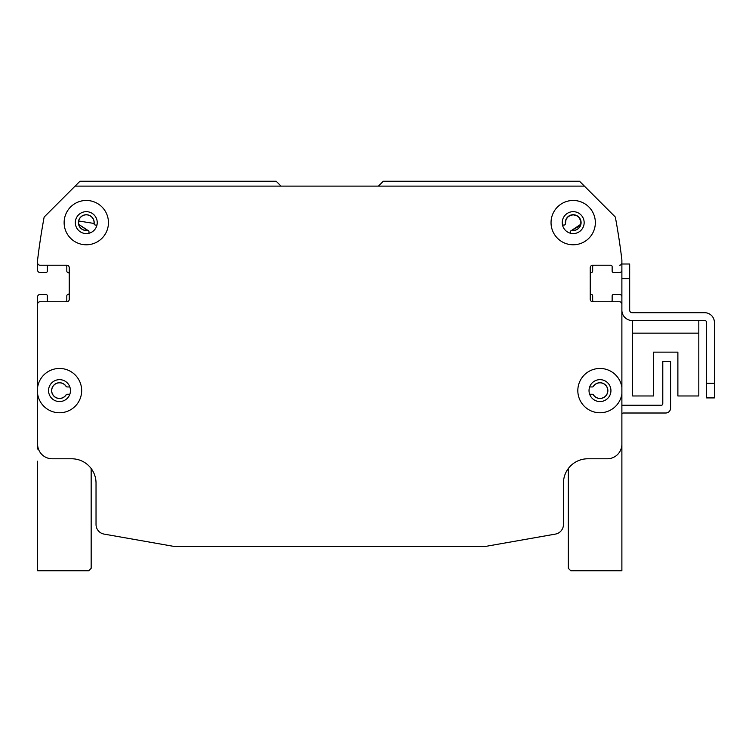 <?xml version="1.0" encoding="UTF-8"?>
<svg xmlns="http://www.w3.org/2000/svg" width="752" height="752" viewBox="0 0 752 752"><rect width="100%" height="100%" fill="white"/><g stroke="black" fill="none" stroke-linecap="round" stroke-linejoin="round"><path stroke-width="1.13" d="M570.524 233.252L570.524 231.795A1.457 1.457 0 0 1 571.67 230.366L580.817 224.256L571.67 230.366L580.817 224.256L571.67 230.366L580.817 224.256L571.67 230.366L580.817 224.256L580.412 225.562L571.67 230.366L580.817 224.256L572.169 230.347A7.793 7.793 0 0 0 580.976 223.034A7.793 7.793 0 0 0 572.996 214.837A7.793 7.793 0 0 0 565.448 223.447L565.993 219.65L567.666 217.14L570.26 215.41L573.193 214.837L576.37 215.504L578.918 217.337L580.817 220.994L578.918 217.337L576.37 215.504L573.193 214.837L570.26 215.41L567.666 217.14L565.993 219.65L565.448 223.447L565.993 219.65L567.666 217.14L570.26 215.41L573.193 214.837L576.37 215.504L578.918 217.337L580.817 220.994L578.918 217.337L576.37 215.504L573.193 214.837L570.26 215.41L567.666 217.14L565.993 219.65L565.448 223.447L565.993 219.65L567.666 217.14L570.26 215.41L573.193 214.837L576.37 215.504L578.918 217.337L580.817 220.994L578.918 217.337L576.37 215.504L573.193 214.837L570.26 215.41L567.666 217.14L565.993 219.65L565.448 223.447L565.993 219.65L567.666 217.14L570.26 215.41L573.193 214.837L576.37 215.504L578.918 217.337L580.817 220.994L578.918 217.337L576.37 215.504L573.193 214.837L570.26 215.41L567.666 217.14L565.993 219.65L565.448 223.447L565.993 219.65L567.666 217.14L570.26 215.41L573.193 214.837L576.37 215.504L578.918 217.337L580.817 220.994L578.918 217.337L576.37 215.504L573.193 214.837L570.26 215.41L567.666 217.14L565.993 219.65L565.448 223.447L565.993 219.65L567.666 217.14L570.26 215.41L573.193 214.837L576.37 215.504L578.918 217.337L580.817 220.994L578.918 217.337L576.37 215.504L573.193 214.837L570.26 215.41L567.666 217.14L565.993 219.65L565.448 223.447M580.835 224.134L580.835 221.116L580.835 224.134M564 225.055L562.515 225.055L564 225.055A1.457 1.457 0 0 0 565.419 223.946A7.896 7.896 0 0 1 572.827 214.743A7.896 7.896 0 0 1 581.07 223.203A7.896 7.896 0 0 1 571.67 230.366M88.971 231.795L88.971 233.252L88.971 231.795A1.457 1.457 0 0 0 87.815 230.366L78.697 224.359L87.317 230.347A7.793 7.793 0 0 1 78.509 223.034A7.793 7.793 0 0 1 86.499 214.837A7.793 7.793 0 0 1 94.038 223.447L78.669 220.994L94.038 223.447L94.075 223.946L94.038 223.447L78.669 220.994L94.038 223.447L78.669 220.994L94.038 223.447L78.669 220.994L94.038 223.447L78.669 220.994L94.038 223.447L78.669 220.994L94.038 223.447L94.075 223.946L94.038 223.447M78.669 224.218L78.65 221.116L78.669 224.218M96.97 225.055L95.495 225.055A1.457 1.457 0 0 1 94.075 223.946A7.896 7.896 0 0 0 86.668 214.743A7.896 7.896 0 0 0 78.415 223.203A7.896 7.896 0 0 0 87.815 230.366M281.051 186.111L276.181 181.241L79.956 181.241L44.471 216.726A1.457 1.457 0 0 0 44.067 217.488A681.669 681.669 0 0 0 37.6 259.919L37.6 262.796A2.435 2.435 0 0 0 40.035 265.23L66.815 265.23A2.435 2.435 0 0 1 69.25 267.665L69.25 299.315A2.435 2.435 0 0 1 66.815 301.749L40.035 301.749A2.435 2.435 0 0 0 37.6 304.184L37.6 387.336A22.156 22.156 0 0 1 61.156 368.518A22.156 22.156 0 0 1 81.667 390.608A22.156 22.156 0 0 1 61.156 412.698A22.156 22.156 0 0 1 37.6 393.879L37.6 387.336M37.6 260.098L37.6 270.1A2.435 2.435 0 0 0 40.035 272.534L45.881 272.534A1.457 1.457 0 0 0 47.338 271.068L47.338 266.687A1.457 1.457 0 0 1 48.795 265.23M65.358 265.23A1.457 1.457 0 0 1 66.815 266.687L66.815 271.096A1.457 1.457 0 0 0 68.028 272.534A1.457 1.457 0 0 1 69.25 273.972M69.25 293.007A1.457 1.457 0 0 1 68.028 294.446A1.457 1.457 0 0 0 66.815 295.884L66.815 300.283A1.457 1.457 0 0 1 65.358 301.749L66.815 301.749M40.035 301.749L48.795 301.749A1.457 1.457 0 0 1 47.338 300.283L47.338 295.903A1.457 1.457 0 0 0 45.881 294.446L40.035 294.446A2.435 2.435 0 0 0 37.6 296.88L37.6 322.439M621.885 304.184L621.885 393.879A22.156 22.156 0 0 1 587.961 409.22A22.156 22.156 0 0 1 587.961 371.996A22.156 22.156 0 0 1 621.885 387.336L621.885 304.184A2.435 2.435 0 0 0 619.451 301.749L592.67 301.749A2.435 2.435 0 0 1 590.235 299.315L590.235 267.665A2.435 2.435 0 0 1 592.67 265.23L610.69 265.23A1.457 1.457 0 0 1 612.147 266.687L612.147 271.068A1.457 1.457 0 0 0 613.613 272.534L619.451 272.534A2.435 2.435 0 0 0 621.885 270.1L621.885 260.098M615.061 216.773A1.457 1.457 0 0 0 615.014 216.726L579.529 181.241L383.304 181.241L378.435 186.111M589.653 386.951L592.266 386.951A1.457 1.457 0 0 0 593.14 386.669L593.488 386.302A7.793 7.793 0 0 1 605.106 384.742A7.793 7.793 0 0 1 605.106 396.473A7.793 7.793 0 0 1 593.488 394.913L593.14 394.546A1.457 1.457 0 0 0 592.266 394.255L589.653 394.255M69.842 394.255L67.219 394.255A1.457 1.457 0 0 0 66.345 394.546A7.896 7.896 0 0 1 54.435 396.652A7.896 7.896 0 0 1 54.435 384.563A7.896 7.896 0 0 1 66.345 386.669A1.457 1.457 0 0 0 67.219 386.951L69.842 386.951M66.345 394.546L66.007 394.913A7.793 7.793 0 0 1 54.379 396.473A7.793 7.793 0 0 1 54.379 384.742A7.793 7.793 0 0 1 66.007 386.302L66.345 386.669M593.14 386.669A7.896 7.896 0 0 1 605.05 384.563A7.896 7.896 0 0 1 605.05 396.652A7.896 7.896 0 0 1 593.14 394.546M621.885 322.439L621.885 296.88A2.435 2.435 0 0 0 619.451 294.446L613.613 294.446A1.457 1.457 0 0 0 612.147 295.903L612.147 300.283A1.457 1.457 0 0 1 610.69 301.749M594.136 301.749A1.457 1.457 0 0 1 592.67 300.283L592.67 295.884A1.457 1.457 0 0 0 591.457 294.446A1.457 1.457 0 0 1 590.235 293.007M590.235 273.972A1.457 1.457 0 0 1 591.457 272.534A1.457 1.457 0 0 0 592.67 271.096L592.67 266.687A1.457 1.457 0 0 1 594.136 265.23L592.67 265.23M70.462 390.608A10.951 10.951 0 0 0 54.031 381.123A10.951 10.951 0 0 0 54.031 400.092A10.951 10.951 0 0 0 70.462 390.608M584.154 222.62A10.951 10.951 0 0 0 567.722 213.136A10.951 10.951 0 0 0 567.722 232.114A10.951 10.951 0 0 0 584.154 222.62M595.349 222.62A22.156 22.156 0 0 1 562.12 241.815A22.156 22.156 0 0 1 562.12 203.435A22.156 22.156 0 0 1 595.349 222.62M97.243 222.62A10.951 10.951 0 0 0 80.812 213.136A10.951 10.951 0 0 0 80.812 232.114A10.951 10.951 0 0 0 97.243 222.62M108.448 222.62A22.156 22.156 0 0 1 75.209 241.815A22.156 22.156 0 0 1 75.209 203.435A22.156 22.156 0 0 1 108.448 222.62M610.934 390.608A10.951 10.951 0 0 0 594.503 381.123A10.951 10.951 0 0 0 594.503 400.092A10.951 10.951 0 0 0 610.934 390.608M37.6 444.169L37.6 393.879L37.6 444.169A14.608 14.608 0 0 0 52.208 458.776L71.684 458.776A24.346 24.346 0 0 1 96.03 483.122L96.03 524.511A9.738 9.738 0 0 0 104.077 534.099L173.938 546.413L485.557 546.413L555.408 534.099A9.738 9.738 0 0 0 563.455 524.511L563.455 483.122A24.346 24.346 0 0 1 587.801 458.776L607.278 458.776A14.608 14.608 0 0 0 621.885 444.169L621.885 393.879M619.451 265.23A2.435 2.435 0 0 0 621.885 262.796L621.885 259.919A681.669 681.669 0 0 0 615.418 217.488A1.457 1.457 0 0 0 615.07 216.773L584.398 186.111L75.087 186.111L44.424 216.773A1.457 1.457 0 0 0 44.067 217.488M621.885 294.446L621.885 310.266A10.227 10.227 0 0 0 632.112 320.493L704.662 320.493A1.946 1.946 0 0 1 706.607 322.439L706.607 397.911L714.4 397.911L714.4 322.439A9.738 9.738 0 0 0 704.662 312.7L632.112 312.7A2.435 2.435 0 0 1 629.678 310.266L629.678 264.008L621.885 264.008L621.885 294.446M621.885 405.215L661.328 405.215A1.457 1.457 0 0 0 662.785 403.758L662.785 361.392L670.577 361.392L670.577 408.139A4.869 4.869 0 0 1 665.708 413.008L623.352 413.008A1.457 1.457 0 0 0 621.885 414.455M621.885 449.038L621.885 461.211M37.6 461.211L37.6 570.759L88.727 570.759L91.161 568.324L91.161 468.515A24.346 24.346 0 0 1 96.03 483.122L96.03 524.511M37.6 449.038L37.6 444.197L37.6 449.038M563.455 483.122A24.346 24.346 0 0 1 568.324 468.515L568.324 568.324L570.759 570.759L621.885 570.759L621.885 444.197M632.601 320.493L632.601 395.966L653.535 395.966L653.535 352.143L677.881 352.143L677.881 395.966L698.815 395.966L698.815 320.493M37.6 259.919L37.6 262.796M485.557 546.413L555.408 534.099M714.4 383.304L714.4 322.439L714.4 383.304L706.607 383.304M704.662 320.493A1.946 1.946 0 0 1 706.607 322.439A1.946 1.946 0 0 0 704.662 320.493M632.112 312.7A2.435 2.435 0 0 1 629.678 310.266A2.435 2.435 0 0 0 632.112 312.7M653.535 352.143L677.881 352.143L653.535 352.143M706.607 397.911L714.4 397.911M632.601 333.155L698.815 333.155M621.885 278.616L629.678 278.616"/></g></svg>

